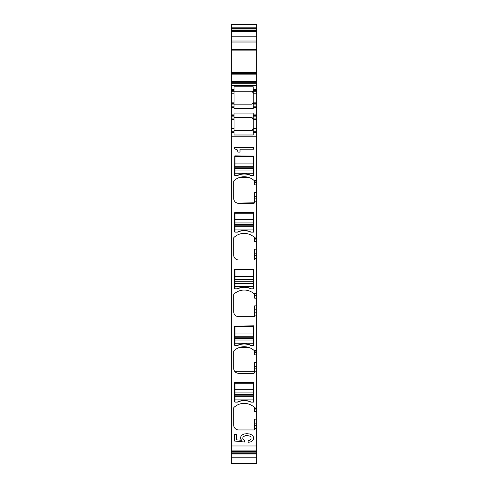 <?xml version="1.0" encoding="UTF-8"?>
<svg xmlns="http://www.w3.org/2000/svg" width="488" height="488" viewBox="0 0 488 488"><rect width="100%" height="100%" fill="white"/><g stroke="black" fill="none" stroke-linecap="round" stroke-linejoin="round"><path stroke-width="0.73" d="M256.676 181.902L254.687 181.902L254.687 182.414L256.676 182.414L256.676 136.225L231.324 136.225L231.324 445.965L256.676 445.965L256.676 425.493L254.687 425.493L254.687 428.958A0.994 0.994 0 0 1 253.693 429.952L238.656 429.952A4.971 4.971 0 0 1 233.685 424.981L233.685 408.108A0.994 0.994 0 0 1 234.002 407.382A14.908 14.908 0 0 1 253.992 407.041L254.687 408.108L254.687 411.53L256.676 411.53L256.676 366.476L254.687 366.476L254.687 372.301A0.994 0.994 0 0 1 253.693 373.296L254.218 373.143M254.687 352.385L256.676 352.385L256.676 354.874L254.687 354.874L254.687 351.451L253.992 350.384A14.908 14.908 0 0 0 234.002 350.726A0.994 0.994 0 0 0 233.685 351.451L233.685 368.324A4.971 4.971 0 0 0 238.656 373.296L253.693 373.296M256.676 352.385L256.676 309.819L254.687 309.819L254.687 315.644A0.994 0.994 0 0 1 253.693 316.639L238.656 316.639A4.971 4.971 0 0 1 233.685 311.667L233.685 294.795A0.994 0.994 0 0 1 234.002 294.069A14.908 14.908 0 0 1 253.992 293.727L254.687 294.795L254.687 298.211L256.676 298.211L256.676 253.162L254.687 253.162L254.687 258.982A0.994 0.994 0 0 1 253.693 259.976L238.656 259.976A4.971 4.971 0 0 1 233.685 255.011L233.685 238.138A0.994 0.994 0 0 1 234.002 237.412A14.908 14.908 0 0 1 253.992 237.064L254.687 238.138L254.687 241.554L256.676 241.554L256.676 196.499L254.687 196.499L254.687 202.325A0.994 0.994 0 0 1 253.693 203.319L254.559 202.813L237.052 203.051M254.687 181.902L253.992 180.407A14.908 14.908 0 0 0 234.002 180.749A0.994 0.994 0 0 0 233.685 181.475L233.685 198.348A4.971 4.971 0 0 0 238.656 203.319L253.693 203.319M234.807 155.855L253.943 156.105L253.943 174.991A0.494 0.494 0 0 1 253.443 175.491L251.204 175.491A1.738 1.738 0 0 1 250.503 175.338A15.409 15.409 0 0 0 237.998 175.338A1.738 1.738 0 0 1 237.29 175.491L235.051 175.491A0.494 0.494 0 0 1 234.557 174.991L234.807 155.855M234.557 212.762L253.693 212.518L253.943 231.648A0.494 0.494 0 0 1 253.443 232.148L251.204 232.148A1.738 1.738 0 0 1 250.503 231.995A15.409 15.409 0 0 0 237.998 231.995A1.738 1.738 0 0 1 237.29 232.148L235.051 232.148A0.494 0.494 0 0 1 234.557 231.648L234.557 212.762M234.557 269.419L253.693 269.175L253.943 288.31A0.494 0.494 0 0 1 253.443 288.804L251.204 288.804A1.738 1.738 0 0 1 250.503 288.652A15.409 15.409 0 0 0 237.998 288.652A1.738 1.738 0 0 1 237.29 288.804L235.051 288.804A0.494 0.494 0 0 1 234.557 288.31L234.557 269.419M234.557 326.082L253.693 325.832L253.943 344.967A0.494 0.494 0 0 1 253.443 345.461L251.204 345.461A1.738 1.738 0 0 1 250.503 345.315A15.409 15.409 0 0 0 237.998 345.315A1.738 1.738 0 0 1 237.29 345.461L235.051 345.461A0.494 0.494 0 0 1 234.557 344.967L234.557 326.082M234.557 382.738L253.693 382.488L253.943 401.624A0.494 0.494 0 0 1 253.443 402.118L251.204 402.118A1.738 1.738 0 0 1 250.503 401.972A15.409 15.409 0 0 0 237.998 401.972A1.738 1.738 0 0 1 237.29 402.118L235.051 402.118A0.494 0.494 0 0 1 234.557 401.624L234.557 382.738M249.459 440.438L248.105 440.707L248.105 442.36L250.399 441.963L252.144 441.067L253.248 439.773L253.662 438.139L253.168 436.321L251.808 434.918L249.655 434.003L246.891 433.68L244.293 433.985L242.298 434.851L240.999 436.18L240.529 437.919L240.865 439.267L241.774 440.329L236.601 439.828L236.601 434.363L234.338 434.363L234.338 441.012L244.512 442L244.512 440.566L243.213 439.523L242.743 438.194L243.048 437.041L245.257 435.619L247.026 435.424L250.124 436.199L250.984 437.077L251.094 439.163L249.459 440.438M240.004 152.128L240.004 149.218L253.662 149.218L253.662 147.583L234.338 147.583L234.338 148.803L237.156 149.773L238.04 152.128L240.004 152.128M254.687 425.493L254.687 419.174L256.676 419.174L256.676 423.133L254.687 423.133M256.676 425.493L256.676 423.133M256.676 445.965L256.676 463.6L231.324 463.6L231.324 457.787L256.676 457.787M256.676 50.856L231.324 50.856L231.324 24.4L256.676 24.4L256.676 50.965L231.324 50.965L231.324 81.307L256.676 81.307L256.676 72.498L231.324 72.486L256.676 72.498L256.676 50.965M256.676 82.301L256.676 85.534L231.324 85.534L231.324 82.301L256.676 82.301L256.676 81.307M256.676 85.534L256.676 103.669L253.193 103.669L253.193 89.261L256.676 89.261M256.676 115.601L253.193 115.601L253.193 119.578L256.676 119.578L256.676 103.669M256.676 119.578L256.676 128.521L253.193 128.521L253.193 119.578M256.676 130.015L253.193 130.015L253.193 131.254L256.676 131.254L256.676 128.521M256.676 131.254L256.676 132.498L253.193 132.498L253.193 134.987L234.057 134.987L234.057 132.498L231.324 132.498L231.324 131.254L234.057 131.254L234.057 113.082L253.193 113.082L253.193 115.601M256.676 136.225L256.676 132.498M256.676 182.414L256.676 184.897L254.687 184.897L254.687 182.414M254.687 196.499L254.687 192.54L256.676 192.54L256.676 184.897M256.676 192.54L256.676 196.499M254.687 253.162L254.687 249.197L256.676 249.197L256.676 241.554M256.676 249.197L256.676 253.162M254.687 309.819L254.687 305.854L256.676 305.854L256.676 298.211M256.676 305.854L256.676 309.819M254.687 366.476L254.687 362.517L256.676 362.517L256.676 354.874M256.676 362.517L256.676 366.476M256.676 419.174L256.676 411.53M254.59 372.728L254.687 372.301M238.656 373.296L237.272 373.1M235.899 372.46L234.996 371.685M242.774 346.773L245.598 346.773M238.656 203.319L237.693 203.228M248.026 177.236A14.908 14.908 0 0 0 240.346 177.236L248.026 177.236M231.324 136.225L231.324 132.498M231.324 445.965L231.324 457.787M234.057 116.839L231.324 116.839L231.324 130.015L234.057 130.015L231.324 130.015L231.324 131.254M231.324 116.839L231.324 115.601L234.057 115.601L231.324 115.601L231.324 91.744L234.057 91.744L231.324 91.744L231.324 89.261L234.057 89.261L234.057 93.232L231.324 93.232M231.324 85.534L231.324 89.261M231.324 82.301L231.324 81.307M253.443 336.275L235.051 336.275L253.443 336.244L253.443 345.461A0.494 0.494 0 0 0 253.943 344.967M253.443 343.229L235.051 343.229L235.051 345.461A0.494 0.494 0 0 1 234.557 344.967M234.338 147.583L234.338 148.803M254.632 407.785A0.994 0.994 0 0 1 254.687 408.108M231.324 451.296L256.676 451.296M231.324 454.993L256.676 454.993M231.324 27.188L256.676 27.188M231.324 30.89L256.676 30.89M231.324 41.047L256.676 41.047M256.676 50.868L231.324 50.868M253.193 86.766L253.193 89.261L253.193 86.766L234.057 86.766L234.057 90.5L231.324 90.5M256.676 91.744L253.193 91.744M256.676 106.158L253.193 106.158L253.193 103.669M253.193 106.158L253.193 107.647L256.676 107.647M231.324 106.158L234.057 106.158L234.057 108.671L253.193 108.671L253.193 107.647M253.193 118.084L256.676 118.084M253.193 130.015L253.193 128.521M253.193 131.254L253.193 132.498M254.632 181.152A0.994 0.994 0 0 1 254.687 181.475M238.693 177.778L249.679 177.778M254.632 237.815A0.994 0.994 0 0 1 254.687 238.138M254.632 294.471A0.994 0.994 0 0 1 254.687 294.795M254.632 351.128A0.994 0.994 0 0 1 254.687 351.451M239.809 347.365L248.569 347.365M234.984 371.673L254.687 371.673M253.193 129.021L251.704 130.51C252.973 130.046 253.467 129.546 253.193 129.021L251.704 130.51L234.057 130.51M234.057 132.498L234.057 131.254M231.324 118.084L234.057 118.084L231.324 118.084M234.057 93.232L234.057 103.669L231.324 103.669L234.057 103.669L234.057 106.158M251.204 175.491L250.143 174.997A15.409 15.409 0 0 0 238.357 174.997C242.28 173.441 246.208 173.441 250.143 174.997A15.409 15.409 0 0 0 238.357 174.997L237.29 175.491A15.409 15.409 0 0 1 251.204 175.491M251.204 232.148L250.143 231.66A15.409 15.409 0 0 0 238.357 231.66C242.28 230.098 246.208 230.098 250.143 231.66A15.409 15.409 0 0 0 238.357 231.66L237.29 232.148A15.409 15.409 0 0 1 251.204 232.148M251.204 288.804L250.143 288.316A15.409 15.409 0 0 0 238.357 288.316C242.28 286.755 246.208 286.755 250.143 288.316A15.409 15.409 0 0 0 238.357 288.316L237.29 288.804A15.409 15.409 0 0 1 251.204 288.804M251.204 345.461L250.143 344.973A15.409 15.409 0 0 0 238.357 344.973C242.28 343.412 246.208 343.412 250.143 344.973A15.409 15.409 0 0 0 238.357 344.973L237.29 345.461A15.409 15.409 0 0 1 251.204 345.461M251.204 402.118L250.143 401.63A15.409 15.409 0 0 0 238.357 401.63C242.28 400.075 246.208 400.075 250.143 401.63A15.409 15.409 0 0 0 238.357 401.63L237.29 402.118A15.409 15.409 0 0 1 251.204 402.118M234.057 103.669L234.057 104.914L231.324 104.914M231.324 102.181L234.057 102.181L234.057 91.744M234.057 91.244L251.704 91.244C252.973 91.713 253.467 92.208 253.193 92.738L253.193 89.261M234.057 117.59L251.704 117.59C252.973 118.053 253.467 118.547 253.193 119.078L251.704 117.59L253.193 119.078M253.193 102.675L251.704 104.17C252.973 103.7 253.467 103.206 253.193 102.675L251.704 104.17L234.057 104.17M234.057 117.62L252.021 117.62M251.704 91.244A1.488 1.488 0 0 1 251.845 91.256A1.488 1.488 0 0 0 251.704 91.244L253.193 92.738A1.488 1.488 0 0 0 252.314 91.378A1.488 1.488 0 0 1 253.193 92.738M235.051 395.182L253.443 395.182L253.443 392.931L235.051 392.931L235.051 402.118M235.051 389.705L235.051 383.233L253.443 383.233L253.443 389.705L235.051 389.705L235.051 392.901L253.443 392.901L253.443 389.705M253.443 395.182L253.443 396.689L235.051 396.689M253.443 402.118L253.443 396.689M235.051 336.275L235.051 343.229M235.051 333.048L235.051 326.576L253.443 326.576L253.443 333.048L235.051 333.048L235.051 336.244M253.443 336.244L253.443 333.048M235.051 281.869L253.443 281.869L253.443 279.618L235.051 279.618L235.051 288.804M235.051 276.391L235.051 269.919L253.443 269.919L253.443 276.391L235.051 276.391L235.051 279.587L253.443 279.587L253.443 276.391M253.443 281.869L253.443 283.375L235.051 283.375M253.443 288.804L253.443 283.375M235.051 225.212L253.443 225.212L253.443 222.955L235.051 222.955L235.051 232.148M235.051 219.734L235.051 213.262L253.443 213.262L253.443 219.734L235.051 219.734L235.051 222.931L253.443 222.931L253.443 219.734M253.443 225.212L253.443 226.713L235.051 226.713M253.443 232.148L253.443 226.713M235.051 168.555L253.443 168.555L253.443 166.298L235.051 166.298L235.051 175.491M235.051 163.077L235.051 156.605L253.443 156.605L253.443 163.077L235.051 163.077L235.051 166.268L253.443 166.268L253.443 163.077M253.443 168.555L253.443 170.056L235.051 170.056M253.443 175.491L253.443 170.056M254.687 428.464L256.676 428.464M253.992 407.041L256.676 407.041M254.687 371.801L256.676 371.801M253.992 350.384L256.676 350.384M254.687 315.144L256.676 315.144M253.992 293.727L256.676 293.727M254.687 258.488L256.676 258.488M253.992 237.064L256.676 237.064M254.687 201.831L256.676 201.831M253.992 180.407L256.676 180.407M256.676 408.529L254.687 408.529M256.676 368.83L254.687 368.83M256.676 351.872L254.687 351.872M256.676 312.174L254.687 312.174M256.676 295.216L254.687 295.216M256.676 255.517L254.687 255.517M256.676 238.559L254.687 238.559M256.676 198.86L254.687 198.86M231.324 450.906L256.676 450.906M254.687 409.048L256.676 409.048M231.324 451.54L256.676 451.54M231.324 452.162L256.676 452.162M231.324 453.242L256.676 453.242M231.324 453.986L256.676 453.986M231.324 28.2L256.676 28.2M231.324 28.945L256.676 28.945M231.324 30.018L256.676 30.018M231.324 30.646L256.676 30.646M231.324 31.281L256.676 31.281M231.324 36.222L256.676 36.222M231.324 40.053L256.676 40.053M231.324 42.041L256.676 42.041M231.324 49.215L256.676 49.215M231.324 49.684L256.676 49.684M256.676 72.383L231.324 72.383M231.324 73.664L256.676 73.664M231.324 74.139L256.676 74.139M231.324 83.296L256.676 83.296M253.193 90.5L256.676 90.5M256.676 93.232L253.193 93.232M256.676 102.181L253.193 102.181M256.676 104.914L253.193 104.914M234.057 114.107L231.324 114.107M256.676 114.107L253.193 114.107M234.057 107.647L231.324 107.647M256.676 116.839L253.193 116.839M254.687 239.071L256.676 239.071M254.687 295.728L256.676 295.728M231.324 128.521L234.057 128.521M231.324 119.578L234.057 119.578M253.443 394.408L235.051 394.408M253.443 396.659L235.051 396.659M253.443 399.885L235.051 399.885M253.443 337.751L235.051 337.751M235.051 338.526L253.443 338.526M253.443 340.002L235.051 340.002M253.443 340.032L235.051 340.032M253.443 281.088L235.051 281.088M253.443 283.345L235.051 283.345M253.443 286.566L235.051 286.566M253.443 224.431L235.051 224.431M253.443 226.688L235.051 226.688M253.443 229.909L235.051 229.909M253.443 167.774L235.051 167.774M253.443 170.025L235.051 170.025M253.443 173.252L235.051 173.252"/></g></svg>
